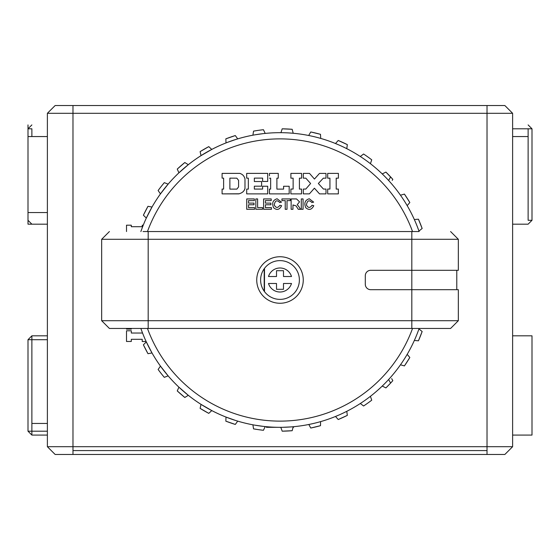 <?xml version="1.0" encoding="UTF-8"?>
<svg xmlns="http://www.w3.org/2000/svg" width="560" height="560" viewBox="0 0 560 560"><rect width="100%" height="100%" fill="white"/><g stroke="black" fill="none" stroke-linecap="round" stroke-linejoin="round"><path stroke-width="0.84" d="M103.985 454.461L487.025 454.461L103.985 454.461M31.878 224.175L47.383 224.175L31.878 224.175L28 220.297M31.878 435.078L28 431.2L31.878 435.078L47.383 435.078L31.878 435.078L28 431.2L31.878 435.078L47.383 435.078L31.878 435.078L31.878 431.2L47.383 431.2M47.383 335.825L31.878 335.825L47.383 335.825M47.383 339.703L31.878 339.703L31.878 335.825L28 339.703L31.878 335.825M28 431.2L28 339.703L31.878 339.703L31.878 431.2L28 431.2M512.617 136.556L528.122 136.556M512.617 224.175L528.122 224.175L532 220.297L528.122 220.297L528.122 128.8L532 128.8L532 220.297M528.122 124.922L532 128.8L528.122 124.922M47.383 423.444L31.878 423.444M47.383 212.541L28 212.541M31.878 136.556L31.878 128.8L28 128.8L28 224.175L47.383 224.175M31.878 124.922L28 128.8L31.878 124.922M72.975 450.583L487.025 450.583M528.122 128.8L512.617 128.8M47.383 113.295L55.139 105.539L72.975 105.539L72.975 454.461L487.025 454.461L55.139 454.461L47.383 446.705L47.383 113.295L512.617 113.295L512.617 446.705L47.383 446.705M47.383 136.556L28 136.556L28 124.922L28 224.175M512.617 335.825L532 335.825L532 435.078L512.617 435.078M264.495 268.366L264.495 291.634L264.495 268.366M266.434 426.699L266.434 427.322L280.805 427.322L282.191 431.179A151.2 151.2 0 0 0 292.187 430.703L293.202 426.734L292.509 426.79M293.048 427.322L293.566 427.322L293.566 426.699M142.24 225.197L143.248 225.197L142.24 225.197L142.24 226.716L131.299 226.716L131.299 225.197L126.511 225.197L126.511 231.539L126.511 225.197L131.299 225.197M131.32 329.098L126.504 329.098L126.504 328.461L126.504 329.098L131.32 329.098L131.32 328.461M142.212 332.143L142.212 333.032L131.334 333.032L131.334 330.778L126.504 330.792L126.504 341.46L131.299 341.46L131.299 339.304L142.212 339.304L142.212 341.502L146.132 341.502L142.212 341.502M72.975 105.539L504.861 105.539L512.617 113.295M72.975 454.461L487.025 454.461L72.975 454.461M512.617 446.705L504.861 454.461L487.025 454.461L487.025 105.539M131.299 341.46L126.504 341.46L126.504 330.792L131.334 330.778M363.055 401.681L360.325 403.501L363.58 405.993A151.2 151.2 0 0 0 371.728 400.19L370.433 396.298M382.249 386.064L385.91 387.905A151.2 151.2 0 0 0 392.819 380.66L391.678 378.623M400.47 364.798L404.418 365.911A151.2 151.2 0 0 0 409.829 357.49L407.183 354.361M414.344 340.466L418.432 340.809A151.2 151.2 0 0 0 422.149 331.52L418.957 328.944M418.957 231.056L422.149 228.48A151.2 151.2 0 0 0 418.432 219.191L414.344 219.534M407.183 205.639L409.829 202.51A151.2 151.2 0 0 0 404.418 194.089L400.47 195.202M392.224 180.39L392.819 179.34A151.2 151.2 0 0 0 385.91 172.095L382.249 173.936M370.433 163.702L371.728 159.81A151.2 151.2 0 0 0 363.58 154.007L360.325 156.499M338.226 140.462L347.326 144.62L346.787 148.687L347.326 144.62A151.2 151.2 0 0 0 338.226 140.462L335.503 143.535L338.52 144.802M320.733 138.418L320.488 134.323A151.2 151.2 0 0 0 310.765 131.964L308.672 135.492M289.933 133.014L293.202 133.266L292.187 129.297A151.2 151.2 0 0 0 282.191 128.821L280.952 132.678M270.354 132.993A147.322 147.322 0 0 0 265.195 133.42L263.445 129.71A151.2 151.2 0 0 0 253.54 131.138L252.91 135.191A147.322 147.322 0 0 0 237.72 138.873L235.305 135.562A151.2 151.2 0 0 0 225.848 138.831L225.995 142.933A147.322 147.322 0 0 0 211.778 149.429L208.775 146.629A151.2 151.2 0 0 0 200.109 151.634L201.033 155.631A147.322 147.322 0 0 0 188.3 164.696L184.821 162.519A151.2 151.2 0 0 0 177.261 169.071L178.92 172.823A147.322 147.322 0 0 0 168.133 184.135L164.311 182.651A151.2 151.2 0 0 0 158.123 190.519L160.461 193.886A147.322 147.322 0 0 0 152.012 207.039L147.98 206.311A151.2 151.2 0 0 0 143.395 215.201L146.328 218.064A147.322 147.322 0 0 0 140.875 231.539A147.322 147.322 0 0 1 419.125 231.539L143.066 231.539M416.339 328.461L419.125 328.461A147.322 147.322 0 0 1 140.875 328.461A147.322 147.322 0 0 0 146.328 341.936L143.395 344.799A151.2 151.2 0 0 0 147.98 353.689L152.012 352.961A147.322 147.322 0 0 0 160.461 366.114L158.123 369.481A151.2 151.2 0 0 0 164.311 377.349L168.133 375.865A147.322 147.322 0 0 0 178.92 387.177L177.261 390.929A151.2 151.2 0 0 0 184.821 397.481L188.3 395.304A147.322 147.322 0 0 0 201.033 404.369L200.109 408.366A151.2 151.2 0 0 0 208.775 413.371L211.778 410.571A147.322 147.322 0 0 0 225.995 417.067L225.848 421.169A151.2 151.2 0 0 0 235.305 424.438L237.72 421.127A147.322 147.322 0 0 0 252.91 424.809L253.54 428.862A151.2 151.2 0 0 0 263.445 430.29L265.195 426.58A147.322 147.322 0 0 0 280.805 427.322L281.561 427.315M308.819 424.48L310.765 428.036A151.2 151.2 0 0 0 320.488 425.677L320.607 421.617M338.52 415.198L335.503 416.465L338.226 419.538A151.2 151.2 0 0 0 347.326 415.38L346.787 411.313L343.854 412.769M390.145 182.161L389.466 181.405M283.157 132.713L283.857 132.727M255.073 134.799L262.976 133.665M264.509 133.497L265.195 133.42L263.445 129.71M253.54 131.138L252.91 135.191L253.68 135.044M254.023 134.988L254.408 134.918M227.871 142.212L235.844 139.447M236.005 139.398L237.72 138.873M225.995 142.933L227.605 142.31M201.033 155.631L211.778 149.429L208.775 146.629L200.109 151.634M178.92 172.823L188.3 164.696M160.461 193.886L168.133 184.135L164.311 182.651M146.328 218.064L152.012 207.039M152.012 352.961L146.328 341.936M164.311 377.349L168.133 375.865L160.461 366.114M188.3 395.304L178.92 387.177M200.109 408.366L208.775 413.371L211.778 410.571L201.033 404.369M235.83 420.546L225.995 417.067M237.72 421.127L236.047 420.616M263.081 426.349L254.856 425.159M254.674 425.131L252.91 424.809L253.54 428.862M263.445 430.29L265.195 426.58L263.599 426.405M290.969 426.916L282.989 427.294M282.373 427.301L282.009 427.308M311.668 423.878L310.968 424.032M318.444 422.219L317.814 422.387M385.91 387.905L390.607 383.089L388.626 379.526L387.653 380.576M389.424 378.644L390.152 377.825M109.417 231.539L101.661 239.295L109.417 231.539M450.583 328.461L458.339 320.705L450.583 328.461L411.817 328.461L411.817 320.705L458.339 320.705L458.339 289.695L411.817 289.695L411.817 270.305L370.72 270.305A5.425 5.425 0 0 0 365.295 275.737L365.295 284.263A5.425 5.425 0 0 0 370.72 289.695L411.817 289.695L411.817 320.705L148.183 320.705L148.183 328.461L411.817 328.461M414.736 231.539L145.264 231.539M419.125 231.539L416.934 231.539M147.462 231.539A141.12 141.12 0 0 1 412.538 231.539M222.096 178.143L222.096 173.383L239.757 173.383L222.096 173.383L222.096 178.143L223.622 178.143L223.622 189.084L222.096 189.084L222.096 193.872L238.749 193.872C242.137 193.025 244.209 191.233 244.979 188.51L244.979 178.962C244.286 176.064 242.543 174.202 239.757 173.383L240.359 173.53M246.68 178.157L248.339 178.157L248.339 189.105L246.694 189.105L246.694 193.879L267.701 193.879L267.701 186.242L262.619 186.242L262.619 189.077L254.345 189.077L254.345 186.193L261.611 186.193L261.611 181.531L254.345 181.531L254.345 178.108L262.619 178.108L262.619 181.461L267.701 181.461L267.701 173.383L246.68 173.383L246.68 178.157L246.68 173.383L267.701 173.383L267.701 181.461L262.619 181.461M269.437 178.185L270.648 178.185L270.648 189.084L269.437 189.084L269.437 193.879L289.177 193.879L289.177 186.263L283.598 186.263L283.598 189.112L276.899 189.112L276.899 178.185L278.271 178.185L278.271 173.383L269.437 173.383L269.437 175.784M290.892 178.171L290.892 173.383L290.892 178.171L293.132 178.171L293.132 189.049L290.885 189.049L290.885 193.879L301.56 193.879L301.56 189.077L299.411 189.077L299.411 178.171L301.602 178.171L301.602 173.383L290.892 173.383L301.602 173.383L301.602 178.171M303.317 178.164L303.317 173.39L303.317 178.164L305.823 178.164L310.611 183.505L305.802 189.063L303.331 189.063L303.331 193.865L309.407 193.865L314.412 188.188L319.508 193.879L325.997 193.879L325.997 189.063L323.456 189.063L318.353 183.498L323.337 178.164L325.997 178.164L325.997 173.411L319.48 173.411L314.454 179.06L309.512 173.39L303.317 173.39L309.512 173.39M327.691 173.39L327.691 178.171L329.938 178.171L329.938 189.049L327.684 189.049L327.684 193.879L338.366 193.879L338.366 189.077L336.203 189.077L336.203 178.171L338.401 178.171L338.401 173.39L327.691 173.39M246.722 209.286L254.583 209.286L254.583 207.627L248.528 207.627L248.528 204.778L254.009 204.778L254.009 203.105L248.528 203.105L248.528 200.613L254.345 200.613L254.345 198.933L246.722 198.933L246.722 209.286M255.843 209.279L262.528 209.279L262.528 207.606L257.628 207.606L257.628 198.933L255.843 198.933L255.843 209.279M263.592 209.286L271.446 209.286L271.446 207.627L265.391 207.627L265.391 204.778L270.886 204.778L270.886 203.105L265.391 203.105L265.391 200.613L271.215 200.613L271.215 198.933L263.592 198.933L263.592 209.286M277.095 198.751C272.818 200.151 271.663 203.154 273.63 207.753C276.857 210.483 279.517 209.797 281.61 205.702L279.895 205.268C277.802 208.236 275.912 208.124 274.239 204.925C275.093 200.452 276.92 199.654 279.727 202.524L281.498 202.139L277.095 198.751M281.932 200.613L285.229 200.613L285.229 209.3L287.021 209.3L287.021 200.613L290.29 200.613L290.29 198.933L281.932 198.933L281.932 200.613M298.837 206.612L297.234 204.68L299.544 201.845L296.548 198.933L291.137 198.933L291.137 209.3L292.957 209.3L292.957 204.946L296.086 205.905L298.291 209.328L300.552 209.328L298.837 206.612M303.072 209.3L303.072 198.933L301.28 198.933L301.28 209.3L303.072 209.3M309.26 198.751C304.983 200.151 303.828 203.154 305.795 207.746C309.022 210.483 311.682 209.804 313.782 205.702L312.053 205.268C309.974 208.229 308.091 208.124 306.418 204.96C307.244 200.466 309.071 199.654 311.892 202.524L313.663 202.139L309.26 198.751M140.875 328.461L143.668 328.461M145.264 328.461L414.736 328.461M412.538 328.461A141.12 141.12 0 0 1 147.462 328.461M148.183 231.539L148.183 239.295L101.661 239.295L101.661 320.705L109.417 328.461L148.183 328.461M101.661 320.705L148.183 320.705L148.183 239.295L411.817 239.295L411.817 231.539M303.261 280A23.261 23.261 0 0 0 280 256.739A23.261 23.261 0 0 0 256.739 280A23.261 23.261 0 0 0 280 303.261A23.261 23.261 0 0 0 303.261 280M299.383 280A19.383 19.383 0 0 0 280 260.617A19.383 19.383 0 0 0 260.617 280A19.383 19.383 0 0 0 280 299.383A19.383 19.383 0 0 0 299.383 280M456.785 270.305L456.785 289.695M370.72 289.695A5.425 5.425 0 0 1 365.295 284.263M365.295 275.737A5.425 5.425 0 0 1 370.72 270.305M458.339 239.295L458.339 270.305L411.817 270.305L411.817 239.295L458.339 239.295L450.583 231.539M147.98 206.311L143.395 215.201M184.821 162.519L177.261 169.071M235.305 135.562L225.848 138.831M292.187 129.297L282.191 128.821M320.488 134.323L310.765 131.964M392.819 179.34L385.91 172.095M388.626 180.474L390.607 176.911M409.829 202.51L404.418 194.089M422.149 228.48L418.432 219.191M418.432 340.809L422.149 331.52M404.418 365.911L409.829 357.49M390.607 383.089L392.819 380.66M338.226 419.538L347.326 415.38L346.787 411.313M310.765 428.036L320.488 425.677M282.191 431.179L292.187 430.703M225.848 421.169L235.305 424.438M177.261 390.929L184.821 397.481M143.395 344.799L147.98 353.689M264.201 291.235L264.201 268.765M319.48 173.411L325.997 173.411L325.997 178.164M325.997 189.063L325.997 193.879L319.508 193.879M309.407 193.865L303.331 193.865L303.331 189.063M244.979 178.962L244.979 188.51L244.209 190.435M243.215 191.618L242.851 191.954M239.26 193.781L222.096 193.872L222.096 189.084M236.873 189.112L238.588 186.907L238.588 180.348L236.817 178.171L229.88 178.143L229.88 189.112L236.873 189.112M261.611 181.531L261.611 186.193M262.619 186.242L267.701 186.242L267.701 193.879L246.694 193.879L246.694 189.105M269.437 173.383L278.271 173.383L278.271 178.185M283.598 186.263L289.177 186.263L289.177 193.879L269.437 193.879L269.437 189.084M301.56 189.077L301.56 193.879L290.885 193.879L290.885 189.049M268.499 283.486L276.514 283.486L276.514 289.303L283.486 289.303L283.486 283.486L291.501 283.486A12.019 12.019 0 0 1 268.499 283.486M291.501 276.514L283.486 276.514L283.486 270.697L276.514 270.697L276.514 276.514L268.499 276.514A12.019 12.019 0 0 1 291.501 276.514"/></g></svg>
